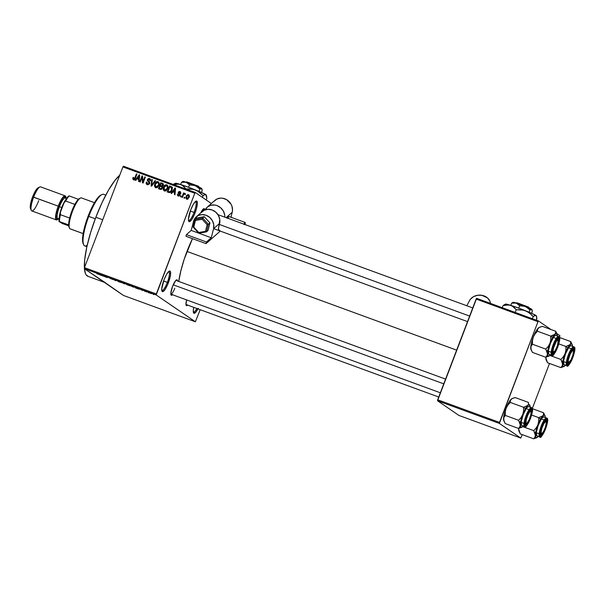 <?xml version="1.0" encoding="UTF-8"?>
<svg xmlns="http://www.w3.org/2000/svg" width="605" height="605" viewBox="0 0 605 605"><rect width="100%" height="100%" fill="white"/><g stroke="black" fill="none" stroke-linecap="round" stroke-linejoin="round"><path stroke-width="0.91" d="M188.488 220.417A10.066 2.344 110.1 0 0 194.069 212.4L195.09 212.831A10.981 2.564 -69.9 0 1 188.669 221.143A10.981 2.564 -69.9 0 1 190.734 209.844L193.275 204.407L195.687 201.306L196.822 201.094L197.374 203.651L196.421 208.793L194.281 214.798L191.687 219.638L189.501 221.672L188.647 221.097L188.45 219.025L190.734 209.844A10.981 2.564 -69.9 0 1 195.997 201.117A10.981 2.564 -69.9 0 1 195.09 212.831L194.069 212.4A10.066 2.344 -69.9 0 1 188.616 220.485A10.066 2.344 -69.9 0 1 188.488 220.417M161.754 290.415A10.066 2.344 110.1 0 0 167.343 282.391L168.356 282.822A10.981 2.564 -69.9 0 1 161.943 291.134A10.981 2.564 -69.9 0 1 164.008 279.843L166.541 274.405L168.961 271.297L169.597 270.995L170.444 271.577L170.489 275.146L167.555 284.796L164.953 289.629L162.768 291.671L161.921 291.088L161.716 289.024L164.008 279.843A10.981 2.564 -69.9 0 1 169.271 271.108A10.981 2.564 -69.9 0 1 168.356 282.822L167.343 282.391A10.066 2.344 -69.9 0 1 161.883 290.483A10.066 2.344 -69.9 0 1 161.754 290.415M193.32 312.029A10.066 2.344 110.1 0 0 196.867 308.49A10.066 2.344 -69.9 0 1 193.449 312.097A10.066 2.344 -69.9 0 1 193.32 312.029M197.933 308.875A10.981 2.564 -69.9 0 1 193.502 312.755A10.981 2.564 -69.9 0 1 193.774 307.355L193.282 310.637L193.834 313.193L195.702 312.293L198.259 308.248M170.829 294.128A7.321 1.709 110.1 0 0 174.785 288.245A7.321 1.709 -69.9 0 1 170.829 294.128L440.342 392.789M172.478 294.733A8.236 1.921 -69.9 0 1 170.988 294.907A8.236 1.921 -69.9 0 1 172.538 286.437L175.7 280.546L177.106 279.873L177.515 280.985A8.236 1.921 -69.9 0 0 176.486 279.888L176.486 279.888A8.236 1.921 -69.9 0 0 172.538 286.437L170.822 293.327L171.238 295.24L172.637 294.567M187.611 305.101A8.236 1.921 -69.9 0 1 186.121 305.268A8.236 1.921 -69.9 0 1 186.643 299.921M163.577 281.015L167.343 282.391L163.577 281.015M190.303 211.024L194.069 212.4L190.303 211.024M95.855 217.263L102.729 219.781L95.855 217.263A54.911 12.803 110.1 0 0 84.405 267.924L84.715 259.575L86.817 246.969L90.644 232.449L95.855 217.263L101.995 202.713L108.552 190.061L114.95 180.396L119.729 175.253A54.911 12.803 110.1 0 0 95.855 217.263M186.983 251.43L456.631 350.136L186.983 251.43A42.1 9.816 110.1 0 0 178.74 281.438L180.903 270.616L184.215 259.197L192.458 238.657A42.1 9.816 110.1 0 0 186.983 251.43M105.058 282.535L84.307 268.628L84.45 267.652L84.307 268.628L156.181 294.945L156.324 293.962L84.45 267.652L122.913 166.927L194.787 193.237L195.294 192.511L123.42 166.201L122.913 166.927L123.42 166.201L195.294 192.511L211.357 203.514L195.294 192.511L194.787 193.237L122.913 166.927L84.45 267.652L156.324 293.962L194.787 193.237L156.181 294.945L195.362 321.777L123.488 295.467L84.307 268.628L156.181 294.945L195.362 321.777L200.202 309.707L195.362 321.777L123.488 295.467L102.918 281.075M231.019 216.976L231.972 217.634L231.019 216.976M148.943 183.686L149.102 182.649L147.287 180.245L147.749 179.035L148.906 178.43L150.161 178.906L150.63 180.207L150.479 180.91L149.919 180.797L149.843 179.625L148.906 179.156L147.892 180.003L149.632 182.234L149.48 183.912L147.658 184.805L146.508 184.154L146.138 183.179L146.319 182.044L146.886 182.165L147.378 183.905L148.943 183.686M151.106 293.606L149.042 292.638L151.106 293.606M146.72 292.003L145.261 291.171L146.72 292.003M142.561 290.483L140.61 289.53L142.561 290.483M133.085 287.004L134.045 287.065L130.257 285.568L133.085 287.004M124.433 283.843L121.514 282.369L124.433 283.843M115.895 280.72L116.296 280.455L112.53 279.079L115.895 280.72L116.296 280.455L112.53 279.079L115.895 280.72M104.552 276.561L107.365 277.589L106.094 276.719L102.752 275.502L106.79 277.385L106.094 276.719L102.752 275.502L104.552 276.561M96.891 273.74L98.713 274.368L96.891 273.74M100.097 274.935L103.41 276.145L100.445 274.655L99.538 274.73L100.233 274.579L100.097 274.935L103.41 276.145L100.445 274.655L99.538 274.73L100.097 274.935M109.618 278.118L112.984 279.563L109.618 278.02M118.262 281.529L121.514 282.648L118.262 281.529M127.005 284.721L130.257 285.847L127.005 284.721M135.959 288.063L139.271 289.273L136.306 287.783L135.399 287.859L136.095 287.708L135.959 288.063L139.271 289.273L136.306 287.783L135.747 287.579L135.399 287.859L135.959 288.063M145.2 291.444L144.489 291.126L145.2 291.444M148.845 292.775L148.134 292.457L148.845 292.775M153.859 294.612L153.148 294.295L153.859 294.612M184.888 197.396L184.555 198.251L184.026 198.054L184.351 197.207L184.888 197.396L184.351 197.207L184.026 198.054L184.555 198.251L184.888 197.396M183.292 195.218L182.43 197.472L181.901 197.283L183.557 192.934L184.094 193.131L183.829 193.819L184.616 193.26L185.168 193.698L184.782 194.266L183.897 194.182L183.292 195.218L183.731 194.371L185.168 193.698L184.752 193.282L183.829 193.819L184.094 193.131L183.557 192.934L181.901 197.283L182.43 197.472L183.292 195.218M181.235 196.065L180.91 196.92L180.381 196.723L180.706 195.869L181.235 196.065L180.706 195.869L180.381 196.723L180.91 196.92L181.235 196.065M178.755 194.765L179.231 195.914L177.462 194.152L178.225 196.028L180.048 195.09L178.785 196.126L177.749 195.74L177.378 194.886L177.462 194.152L178.422 195.385L179.481 195.007L178.195 193.124L178.513 191.861L179.677 191.445L180.676 192.178L180.683 193.207L179.708 192.14L178.815 192.42L180.093 194.054L180.048 195.09L178.815 192.42L179.708 192.14L180.63 192.738M172.811 191.921L171.669 193.532L171.109 193.328L175.011 187.943L175.571 188.155L174.989 194.749L174.429 194.545L174.648 192.594L172.811 191.921L174.648 192.594L174.429 194.545L174.989 194.749L175.571 188.155L175.011 187.943L171.109 193.328L171.669 193.532L172.811 191.921M164 190.756L164.394 190.961L163.955 189.962L163.229 189.463L164.394 190.961L163.282 189.705L163.305 187.769L165.135 185.001L167.207 185.092L167.971 187.119L166.708 190.197L165.611 190.968L164.394 190.961L166.269 190.605L167.615 188.654C168.341 187.028 168.046 185.758 166.738 184.827C165.097 184.691 164.016 185.485 163.486 187.225L163.229 189.463L163.955 189.962L163.894 189.509M155.258 187.558L154.457 185.13L155.235 183.005L156.4 181.803L157.739 181.553L158.669 182.075L159.175 184.389L157.761 187.217L155.659 187.762L157.527 187.406L158.881 185.455C159.599 183.829 159.312 182.559 158.003 181.629C156.362 181.492 155.281 182.286 154.744 184.026L154.487 186.264L155.213 186.763L155.16 186.31M134.212 180.139L132.843 179.042L133.039 177.363L133.607 177.477L133.531 178.778L134.37 178.861L136.465 173.839L137.002 174.036L134.983 179.042L133.486 179.647L135.452 178.089L137.002 174.036L136.465 173.839L134.522 178.709L133.652 178.891L134.499 179.451L133.773 178.951L133.607 177.477L133.039 177.363L132.813 178.914L133.539 179.413L133.523 178.77M136.949 178.793L135.807 180.403L135.248 180.199L139.15 174.822L139.71 175.026L139.127 181.621L138.568 181.417L138.787 179.466L136.949 178.793L138.787 179.466L138.568 181.417L139.127 181.621L139.71 175.026L139.15 174.822L135.248 180.199L135.807 180.403L136.949 178.793M142.092 177.257L140.262 182.037L139.732 181.84L142.016 175.866L142.583 176.078L142.992 181.689L144.822 176.894L145.359 177.091L143.075 183.065L142.5 182.861L142.092 177.257L142.5 182.861L143.075 183.065L145.359 177.091L144.822 176.894L142.992 181.689L142.583 176.078L142.016 175.866L139.732 181.84L140.262 182.037L142.092 177.257L142.697 177.673L142.092 177.257M155.561 180.827L151.613 186.189L151.091 186L151.794 179.451L152.347 179.647L151.583 185.387L155.009 180.623L155.561 180.827L155.009 180.623L151.583 185.387L152.347 179.647L151.794 179.451L151.091 186L151.613 186.189L155.561 180.827M162.435 188.155L161.028 189.471L158.495 188.715L160.779 182.74L163.35 184.132L163.244 185.554L162.269 186.423L162.435 188.155L162.269 186.423L163.32 185.38L162.435 183.345L160.779 182.74L158.495 188.715L160.143 189.32L162.435 188.155M171.964 190.197L170.126 192.534L167.237 191.914L169.521 185.939L171.956 187.051L172.319 188.836L171.964 190.197L171.805 186.9L169.521 185.939L167.237 191.914L168.795 192.481C170.398 192.708 171.449 191.951 171.964 190.197M189.131 197.396L187.437 199.219L186.423 198.962L185.879 197.941L186.499 195.627L187.709 194.606L189.1 195.112L189.35 196.633L189.131 197.396L188.488 194.651L186.151 196.36L186.771 199.151L189.131 197.396M520.776 438.065L458.93 415.431L437.528 400.767L499.375 423.409L520.776 438.065L522.312 434.647L520.776 438.065L499.375 423.409L537.981 321.701L476.135 299.067L437.672 399.792L499.518 422.426L499.375 423.409L437.528 400.767L458.93 415.431L520.776 438.065M476.642 298.333L538.488 320.975L550.966 329.521L538.488 320.975L537.981 321.701L499.518 422.426L437.672 399.792L437.528 400.767L476.642 298.333L476.135 299.067L537.981 321.701L538.488 320.975L476.642 298.333M556.797 333.514L559.89 335.639L556.797 333.514M532.279 408.549L549.499 363.461L532.279 408.549M559.466 337.363L559.89 335.639L559.466 337.363M187.769 304.928L186.741 305.676L185.962 304.587L186.665 299.83M200.724 212.907L203.439 208.846L204.286 208.687L204.702 209.799A8.236 1.921 -69.9 0 0 203.673 208.702A8.236 1.921 -69.9 0 0 200.724 212.907M88.338 276.417L86.205 274.95L85.434 273.49L84.466 268.741A54.911 12.803 110.1 0 0 87.861 276.281L104.574 282.399A54.911 12.803 -69.9 0 1 103.894 282.051M203.046 209.194A7.321 1.709 -69.9 0 1 203.507 210.623A7.321 1.709 110.1 0 0 203.046 209.194L204.982 209.897M195.392 201.548A10.066 2.344 -69.9 0 1 195.536 201.578A10.066 2.344 -69.9 0 1 194.069 212.4A10.066 2.344 110.1 0 0 195.392 201.548M168.666 271.539A10.066 2.344 -69.9 0 1 168.81 271.569A10.066 2.344 -69.9 0 1 167.343 282.391A10.066 2.344 110.1 0 0 168.666 271.539M180.653 192.012L179.239 192.352M133.531 177.696L133.039 177.363L133.531 177.696M133.773 178.951L135.248 179.209M134.991 179.035L134.522 178.709L134.991 179.035M135.376 178.271L134.9 177.938L135.376 178.271M136.949 174.164L136.465 173.839L136.949 174.164M132.813 178.914L133.486 179.647M133.546 178.626L133.773 179.867M137.275 178.906L137.675 178.354L137.275 178.906M139.695 175.193L139.15 174.822L139.695 175.193M139.286 179.806L138.787 179.466L139.286 179.806M139.347 179.103L137.395 178.157L139.233 175.556L139.634 175.836L139.233 175.556L139.059 176.894L139.513 177.204L139.059 176.894L138.878 178.702L139.354 179.027L137.395 178.157L139.347 179.103M142.334 177.424L142.621 176.668L142.334 177.424M142.599 176.267L142.016 175.866L142.599 176.267M143.476 182.014L142.992 181.689L143.476 182.014M145.306 177.227L144.822 176.894L145.306 177.227M143.188 182.778L143.113 181.765L143.188 182.778M149.768 183.035L148.202 181.78L149.571 183.723L147.317 183.867L148.354 184.525L146.319 182.044L147.317 184.707L149.632 183.58L149.367 181.863L147.877 180.509L147.945 179.836L149.306 179.246L150.69 180.358M146.856 184.472L147.317 184.707M147.265 184.684L146.871 183.323L147.363 184.797M148.891 179.156L150.282 179.042L149.556 178.543L147.423 179.625L148.202 181.78L148.928 182.279L148.149 180.124M149.306 179.246L149.919 180.797L150.479 180.91L149.556 178.543L150.297 179.042M149.972 178.755L149.556 178.543M146.932 182.929L146.871 183.33M150.448 179.11L148.717 179.292M148.051 180.426L148.255 181.636L149.828 183.149M148.013 180.744L148.112 181.364M152.324 179.814L151.794 179.451L152.324 179.814M151.999 185.667L151.583 185.387L151.999 185.667M152.611 184.827L152.173 184.525L152.611 184.827M155.477 180.948L155.009 180.623L155.477 180.948M155.228 184.351L154.744 184.026L155.228 184.351M157.224 182.249L158.714 182.128M158.707 182.12L158.003 181.629L158.707 182.12M158.389 181.833L158.003 181.629M155.152 186.196L155.757 187.868M158.729 182.128L157.126 182.302M158.669 182.929L159.244 183.625M157.262 187.633L156.15 187.232M157.739 182.332L156.506 182.476L155.44 183.829L155.024 185.826L155.742 186.983L156.65 187.558L155.924 187.058L157.466 186.673L158.351 185.243L158.828 185.569L158.351 185.243L158.646 183.807L159.206 184.192L157.739 182.332L158.646 183.807L158.351 185.243L155.924 187.058L155.273 184.23L157.739 182.332L158.737 182.967M159.365 184.306L158.465 182.831M155.924 187.058L157.164 187.641M159.304 189.01L159.538 188.374L159.304 189.01M160.37 186.211L160.612 185.584L160.37 186.211M163.305 183.897L161.505 183.232L161.316 183.731L161.505 183.232L160.779 182.74L163.206 183.859M162.927 183.587L162.435 183.345M161.656 189.244L159.296 188.208L160.098 186.113L162.601 187.474M161.974 183.973L161.043 183.633L160.363 185.417L161.089 185.909L162.518 186.325L161.943 185.932L162.753 185.281L163.221 185.606L161.974 183.973L162.753 185.281L161.361 185.78L162.087 186.279L160.363 185.417L161.043 183.633L163.441 184.888M162.087 186.279L162.669 186.423M161.149 186.499L160.098 186.113L159.296 188.208L161.149 189.115L160.423 188.624L161.838 188.11L161.906 187.028L161.369 186.59L162.382 188.291L161.898 187.966L161.006 188.745L161.679 189.214L160.423 188.624L161.732 189.244M163.97 187.55L163.486 187.225L163.97 187.55M165.959 185.448L167.456 185.327L165.861 185.501M167.449 185.311L166.738 184.827L167.449 185.311M167.131 185.032L166.738 184.827M163.894 189.395L164.492 191.067M167.411 186.128L167.986 186.824M165.997 190.832L165.036 190.567M166.473 185.531L164.893 185.939L163.789 188.215L164.038 189.773L165.384 190.756L164.658 190.257L166.201 189.872L167.093 188.442L167.57 188.768L167.093 188.442L167.381 187.005L167.94 187.391L166.473 185.531L167.381 187.005L167.093 188.442L164.658 190.257L164.016 187.429L166.473 185.531L167.472 186.166M168.107 187.505L167.199 186.03M164.658 190.257L165.906 190.84M168.039 192.208L168.281 191.573L168.039 192.208M172.153 187.157L170.239 186.431L170.05 186.93L170.239 186.431L169.521 185.939L172.531 187.399M171.805 186.9L171.011 186.484M171.283 187.437L170.723 187.172L171.434 187.573L171.434 189.993L170.663 191.377L168.992 191.755L170.391 192.398L168.031 191.407L169.786 186.832L171.638 187.747M172.349 188.359L171.434 187.573L172.433 188.624M172.16 188.064L171.449 187.671M170.723 187.172L169.786 186.832L168.031 191.407L168.757 191.906L169.718 192.254L168.992 191.755L171.139 191.702L170.663 191.377L171.434 189.993L171.911 190.325L171.434 189.993L171.434 187.573M173.136 192.035L173.537 191.475L173.136 192.035M175.556 188.321L175.011 187.943L175.556 188.321M175.147 192.934L174.648 192.594L175.147 192.934M175.208 192.231L173.257 191.286L175.095 188.684L175.495 188.964L175.095 188.684L174.921 190.023L175.374 190.333L174.921 190.023L174.739 191.823L175.216 192.156L173.257 191.286L175.208 192.231M178.316 196.05L178.112 195.135M180.214 195.06L179.057 194.129L180.093 194.969L179.488 194.56L179.942 195.324L178.286 195.309L178.936 195.74M178.505 195.415L179.231 195.914M179.708 192.14L180.683 193.207L179.927 191.513L180.524 191.929L179.927 191.513L178.256 192.314L179.057 194.129L179.783 194.629L178.982 192.814L179.027 193.872L180.124 194.931M179.534 192.095L180.57 191.982M180.85 193.585L180.434 192.64L179.541 192.919M178.135 194.931L178.172 195.77M181.19 196.201L180.706 195.869L181.19 196.201M184.041 193.26L183.557 192.934L184.041 193.26M184.555 194.318L185.478 193.781M185.168 193.698L184.752 193.282M184.646 194.213L185.206 193.774M184.835 197.532L184.351 197.207L184.835 197.532M186.885 199.189L186.59 198.153M186.635 196.685L186.151 196.36L186.635 196.685M188.019 199.075L187.021 198.538L187.807 198.395L188.578 197.245L189.055 197.57L188.578 197.245L188.654 195.612L188.238 195.264L188.578 197.245L187.021 198.538L186.68 196.549L188.11 195.234L189.1 195.112M189.025 195.022L188.488 194.651L189.025 195.022M186.59 198.032L187.005 199.332M189.123 195.12L188.057 195.256M189.085 195.823L189.486 196.368M188.11 195.234L187.066 195.801L186.469 197.374L187.626 198.977M188.238 195.264L189.403 196.149M187.021 198.538L187.89 199.068M139.233 175.556L137.395 178.157L138.878 178.702L139.233 175.556M175.095 188.684L173.257 191.286L174.739 191.823L175.095 188.684M100.271 274.594L101.685 275.343L100.286 274.594M100.332 274.73L101.685 275.343L100.347 274.685M120.009 282.18L117.839 281.234L118.86 281.393L120.887 282.248L120.032 282.187M117.839 281.234L120.856 282.331L117.756 281.007M122.573 282.928L124.464 283.488L122.573 282.928M123.17 283.329L125.175 283.919L123.17 283.329M128.744 285.378L126.574 284.433L127.594 284.592L129.629 285.447L128.767 285.386M126.574 284.433L129.591 285.53L126.49 284.206M131.905 286.528L134.015 287.246L131.905 286.528M136.064 287.935L137.569 288.419L136.064 287.935M143.09 290.521L142.47 290.408M141.162 289.742L141.736 289.916M149.677 292.933L150.267 293.039M151.575 293.629L150.985 293.523M87.211 245.237A27.459 6.405 -69.9 0 1 83.596 244.632A27.459 6.405 -69.9 0 1 88.761 216.401L88.103 216.219A26.544 6.186 110.1 0 0 83.112 243.505A26.544 6.186 110.1 0 0 83.377 244.004M105.762 195.12L103.636 194.341A27.459 6.405 110.1 0 0 88.761 216.401L95.28 218.783L88.761 216.401A27.459 6.405 110.1 0 0 84.76 245.91L86.886 246.689M83.445 244.102L82.545 239.951L82.961 234.778L84.269 228.312L87.203 218.662L94.244 203.068L98.297 197.238L100.884 195.082M88.761 216.401A27.459 6.405 -69.9 0 1 101.92 194.568L100.831 195.112A26.544 6.186 110.1 0 0 88.103 216.219L88.761 216.401M546.323 360.323L547.533 362.743L560.835 367.613L547.533 362.743L545.869 358.047A12.077 2.813 110.1 0 0 546.126 359.884L545.922 357.048M570.545 343.965L570.031 344.653A12.077 2.813 -69.9 0 1 571.808 343.958L570.765 341.591L570.817 343.216L570.031 344.653L565.887 346.461L558.786 343.859L565.887 346.461L565.909 350.068L565.108 353.585L563.353 356.761L560.918 359.468L562.582 364.165L562.083 366.078L560.835 367.613L564.979 365.806L563.973 366.532L562.93 366.184L562.771 362.032L564.571 355.075L567.581 348.17L571.044 343.92L572.08 344.268L572.428 346.287A12.077 2.813 -69.9 0 0 572.171 344.449A12.077 2.813 -69.9 0 0 571.808 343.958L570.765 341.591L570.545 343.965M569.048 362.418A6.405 1.497 -69.9 0 1 568.322 360.179A6.405 1.497 -69.9 0 1 570.19 354.114L572.587 350.522L573.2 350.537L573.457 351.445L572.799 355.301L570.999 359.831L568.768 362.486L568.239 361.457L568.382 359.778L570.19 354.114L569.819 353.857L571.77 350.227L573.782 348.767L572.617 349.312A7.321 1.709 110.1 0 0 572.542 349.274A7.321 1.709 -69.9 0 1 572.617 349.312L573.782 348.767A8.236 1.921 -69.9 0 1 572.481 357.57A8.236 1.921 -69.9 0 1 567.913 364.134L567.513 363.121L567.861 359.786L569.819 353.857L570.19 354.114A6.405 1.497 -69.9 0 1 573.321 350.734A6.405 1.497 -69.9 0 1 571.506 358.788A6.405 1.497 -69.9 0 1 569.048 362.418L567.951 362.962A7.321 1.709 110.1 0 1 567.505 363.023A7.321 1.709 110.1 0 0 568.594 362.44M567.913 364.134L567.528 363.257L567.913 364.134A8.236 1.921 -69.9 0 1 567.664 363.802A8.236 1.921 -69.9 0 1 569.048 355.793A8.236 1.921 -69.9 0 1 573.162 348.782A8.236 1.921 -69.9 0 1 573.782 348.767L574.077 351.808L572.481 357.57L569.925 362.675L567.913 364.134M561.69 360.882L562.884 361.329M573.737 346.794A10.066 2.344 110.1 0 0 568.193 355.324A10.066 2.344 110.1 0 0 566.764 365.654A0.552 0.529 -55.6 0 0 567.46 365.329A9.521 2.223 -69.9 0 1 568.965 355.158A9.521 2.223 -69.9 0 1 574.236 347.572A0.552 0.529 -55.6 0 0 573.933 346.877A10.066 2.344 -69.9 0 0 573.805 346.809L574.047 346.937C577.866 347.799 568.087 370.086 566.885 365.723A10.066 2.344 -69.9 0 1 566.764 365.654A10.066 2.344 -69.9 0 1 568.246 355.18A10.066 2.344 -69.9 0 1 573.805 346.809L570.969 345.773A10.066 2.344 110.1 0 0 565.403 354.137A10.066 2.344 110.1 0 0 563.92 364.618L566.764 365.654L564.382 364.702M566.885 365.723L564.042 364.679A10.066 2.344 110.1 0 1 563.92 364.618L563.558 360.898L565.509 353.857L568.632 347.618L570.054 346.03L571.09 345.833A10.066 2.344 110.1 0 0 570.969 345.773M559.496 337.469L570.765 341.591L559.496 337.469M571.975 344.026L572.171 344.449M549.869 355.422L560.918 359.468L549.869 355.422M546.489 360.376L545.869 358.047A12.077 2.813 110.1 0 1 545.907 357.2M565.546 365.163L564.979 365.806A12.077 2.813 -69.9 0 1 564.11 366.471A12.077 2.813 -69.9 0 1 562.582 364.165L562.083 366.078L560.835 367.613L564.208 366.396M574.054 346.937A0.552 0.529 124.4 0 1 574.236 347.572L573.26 347.754L571.914 349.259L568.965 355.158L567.119 361.813L567.46 365.329L568.435 365.148L569.789 363.643L572.738 357.744L574.576 351.089L574.236 347.572A9.521 2.223 -69.9 0 1 572.738 357.744A9.521 2.223 -69.9 0 1 567.46 365.329A0.552 0.529 124.4 0 1 566.764 365.654M564.972 365.806L564.979 365.798A12.077 2.813 -69.9 0 0 565.509 365.216M565.108 353.585A12.077 2.813 -69.9 0 1 570.031 344.653L565.887 346.461L565.909 350.068L565.108 353.585L563.353 356.761L560.918 359.468L562.582 364.165A12.077 2.813 -69.9 0 1 565.108 353.585M573.321 350.734L572.844 349.607A7.321 1.709 110.1 0 0 572.542 349.274M553.492 346.657L553.923 346.741A6.405 1.497 -69.9 0 1 558.196 340.373A6.405 1.497 -69.9 0 1 557.523 345.432L558.158 340.29L557.22 340.328L556.29 341.462L553.583 347.898L553.106 350.794L553.514 352.102L555.148 350.719L557.523 345.432A6.405 1.497 -69.9 0 1 553.915 352.049A6.405 1.497 -69.9 0 1 553.923 346.741L553.492 346.657M558.196 340.373L557.712 339.246A7.321 1.709 110.1 0 0 557.409 338.913A7.321 1.709 -69.9 0 1 557.492 338.951A7.321 1.709 110.1 0 0 557.409 338.913M219.32 224.447L469.639 316.075L219.32 224.447M553.462 352.08A7.321 1.709 110.1 0 1 552.38 352.662A7.321 1.709 110.1 0 0 552.826 352.602L553.915 352.049M541.407 433.626A7.321 1.709 110.1 0 1 540.318 434.216A7.321 1.709 110.1 0 0 540.772 434.148L541.861 433.603A6.405 1.497 -69.9 0 1 541.861 428.295L541.437 428.211L541.861 428.295L541.052 432.348L541.77 433.641L543.6 431.418L545.468 426.986A6.405 1.497 -69.9 0 1 541.861 433.603M545.468 426.986L546.277 422.933L546.103 421.844L545.551 421.64L543.729 423.855L541.861 428.295A6.405 1.497 -69.9 0 1 546.141 421.919A6.405 1.497 -69.9 0 1 545.468 426.986M546.141 421.919L545.657 420.8A7.321 1.709 110.1 0 0 545.355 420.46A7.321 1.709 -69.9 0 1 545.438 420.505L546.595 419.961A8.236 1.921 -69.9 0 1 545.294 428.756A8.236 1.921 -69.9 0 1 540.734 435.32L540.439 432.28L542.035 426.525L544.583 421.42L546.595 419.961L546.89 423.001L545.294 428.756L542.745 433.861L540.734 435.32A8.236 1.921 -69.9 0 1 540.484 434.987A8.236 1.921 -69.9 0 1 541.861 426.979A8.236 1.921 -69.9 0 1 545.982 419.968A8.236 1.921 -69.9 0 1 546.595 419.961L545.438 420.505A7.321 1.709 110.1 0 0 545.355 420.46M526.274 423.266A7.321 1.709 110.1 0 1 525.193 423.848A7.321 1.709 110.1 0 0 525.639 423.787L526.736 423.243A6.405 1.497 -69.9 0 1 526.01 421.004A6.405 1.497 -69.9 0 1 527.878 414.939L527.507 414.682L527.878 414.939L529.859 411.687L530.615 411.241L531.061 411.71L530.789 414.992L529.193 419.613A6.405 1.497 -69.9 0 1 526.736 423.243M443.76 383.85L173.212 284.811L443.76 383.85M529.193 419.613L527.212 422.865L526.456 423.318L526.01 422.842L526.282 419.56L527.878 414.939A6.405 1.497 -69.9 0 1 531.008 411.559A6.405 1.497 -69.9 0 1 529.193 419.613M531.008 411.559L530.524 410.44A7.321 1.709 110.1 0 0 530.23 410.099A7.321 1.709 -69.9 0 1 530.305 410.145A7.321 1.709 110.1 0 0 530.23 410.099M80.442 198.062L79.353 198.606A15.556 3.63 110.1 0 0 78.416 199.295A15.556 3.63 110.1 0 0 74.861 204.399A15.556 3.63 110.1 0 0 69.651 218.057A15.556 3.63 110.1 0 0 68.637 224.901A15.556 3.63 110.1 0 0 68.97 226.973L69.446 228.1A16.471 3.842 -69.9 0 1 72.207 212.075A16.471 3.842 -69.9 0 1 80.442 198.062A16.471 3.842 -69.9 0 1 81.683 198.032M94.471 202.683L81.478 197.926A16.471 3.842 110.1 0 0 72.373 211.614A16.471 3.842 110.1 0 0 69.946 228.758A16.471 3.842 -69.9 0 1 69.446 228.1M70.377 228.917A16.471 3.842 -69.9 0 1 69.946 228.758L83.15 233.59L69.946 228.758A16.471 3.842 110.1 0 0 70.15 228.864L83.142 233.621M69.099 227.23L68.637 224.901A15.556 3.63 -69.9 0 1 69.651 218.057L71.897 210.979L74.861 204.399A15.556 3.63 -69.9 0 1 78.416 199.295L79.603 198.501M68.698 225.846L62.345 223.525L59.048 221.528L68.637 224.901L59.441 221.536A15.556 3.63 -69.9 0 1 60.455 214.692L60.409 212.31L64.039 202.804L65.673 201.034L74.861 204.399L65.673 201.034A15.556 3.63 -69.9 0 1 69.22 195.929L68.826 195.922A14.641 3.418 110.1 0 0 64.039 202.804L66.58 198.357L69.22 195.929A15.556 3.63 110.1 0 0 65.673 201.034L64.039 202.804L60.409 212.31A14.641 3.418 110.1 0 0 59.048 221.528L59.691 215.123L60.409 212.31L60.455 214.692A15.556 3.63 110.1 0 0 59.441 221.536L62.345 223.525L68.698 225.846M69.651 218.057L60.455 214.692L69.651 218.057M78.416 199.295L69.22 195.929L78.416 199.295M65.174 195.854L40.603 186.862A12.811 2.987 110.1 0 0 33.661 197.154A12.811 2.987 -69.9 0 1 39.801 186.968L38.054 187.837A11.351 2.647 110.1 0 0 32.609 196.867L58.231 206.146A12.811 2.987 -69.9 0 1 65.174 195.854A12.811 2.987 -69.9 0 1 65.99 198.107L65.332 195.937L63.154 196.988L60.167 201.707L58.231 206.146L33.661 197.154A12.811 2.987 110.1 0 0 31.793 210.926L56.363 219.917A12.811 2.987 -69.9 0 1 58.231 206.146L56.121 213.081L55.584 218.261L56.204 219.842L56.787 219.948L58.435 218.73A12.811 2.987 -69.9 0 1 56.363 219.917M65.574 199.937A11.896 2.775 110.1 0 0 61.755 207.5L62.202 207.621L61.755 207.5L60.311 211.863L59.282 217.445M65.325 197.865L65.378 197.88A10.981 2.564 110.1 0 0 59.426 206.706L58.413 206.275L56.106 214.593L56.152 218.458L57.074 219.086L57.997 218.571A11.896 2.775 -69.9 0 1 58.413 206.275L59.426 206.706A10.981 2.564 110.1 0 0 57.8 218.496M65.408 197.895A10.981 2.564 110.1 0 0 59.426 206.706L61.733 207.545L59.426 206.706A10.981 2.564 110.1 0 0 57.83 218.511L59.048 218.957M65.544 197.941A11.896 2.775 -69.9 0 0 58.413 206.275L62.98 197.767L65.007 196.791L65.59 198.251M38.387 187.724L35.234 191.24L32.609 196.867L30.409 204.8L30.265 207.591L30.817 208.99M65.574 199.93L61.755 207.5A11.896 2.775 110.1 0 0 59.305 217.066M38.735 200.633A12.811 2.987 -69.9 0 1 31.248 210.328A12.811 2.987 -69.9 0 1 33.661 197.154L32.609 196.867A11.351 2.647 110.1 0 0 30.477 208.528L31.248 210.328M550.421 354.802L549.847 355.438A12.077 2.813 -69.9 0 1 548.977 356.111A12.077 2.813 -69.9 0 1 548.077 356.133L545.702 357.245L549.847 355.438L548.077 356.133L547.457 353.804L546.958 355.717L545.702 357.245L549.083 356.035M558.657 338.407L557.492 338.951L558.657 338.407L559.065 340.32L557.356 347.209L554.8 352.314L552.788 353.774A8.236 1.921 -69.9 0 1 552.539 353.441A8.236 1.921 -69.9 0 1 553.915 345.425A8.236 1.921 -69.9 0 1 558.037 338.422A8.236 1.921 -69.9 0 1 558.657 338.407A8.236 1.921 -69.9 0 1 557.356 347.209A8.236 1.921 -69.9 0 1 552.788 353.774L552.494 350.734L554.089 344.971L556.638 339.866L558.657 338.407M552.403 352.897L552.788 353.774L552.403 352.897M546.572 350.537L547.759 350.968M558.929 336.577A0.552 0.529 124.4 0 1 559.111 337.212A9.521 2.223 -69.9 0 1 557.606 347.383A9.521 2.223 -69.9 0 1 552.327 354.969A0.552 0.529 124.4 0 1 551.631 355.294L548.788 354.258A10.066 2.344 110.1 0 0 548.917 354.318L551.76 355.362A10.066 2.344 -69.9 0 1 551.631 355.294A10.066 2.344 -69.9 0 1 553.121 344.82A10.066 2.344 -69.9 0 1 558.68 336.448A10.066 2.344 -69.9 0 1 558.801 336.516A0.552 0.529 -55.6 0 1 559.111 337.212L558.128 337.393L556.781 338.898L553.832 344.797L551.987 351.452L552.327 354.969L553.31 354.787L554.656 353.282L557.606 347.383L559.451 340.728L559.111 337.212A9.521 2.223 -69.9 0 0 553.832 344.797A9.521 2.223 -69.9 0 0 552.327 354.969A0.552 0.529 -55.6 0 1 551.631 355.294L549.249 354.341M531.084 349.698L530.736 347.686A12.077 2.813 110.1 0 0 530.993 349.524L532.4 352.382L545.702 357.245L532.4 352.382L530.857 348.798L530.872 346.673L532.491 344.237L545.793 349.108L547.457 353.804L548.153 349.077L549.983 343.224L548.228 346.4L545.793 349.108L532.491 344.237L532.468 340.623L533.27 337.106L535.024 333.93L537.459 331.23L550.762 336.093L550.784 339.707L549.983 343.224L552.456 337.809L554.906 334.285L550.762 336.093L537.459 331.23L537.679 328.855L538.942 327.585L542.337 326.36L555.64 331.23L555.685 332.856L554.906 334.285L556.676 333.597L557.303 335.949M556.85 333.665L555.64 331.23L555.685 332.856L554.906 334.285A12.077 2.813 -69.9 0 1 557.046 334.081L555.64 331.23L542.337 326.36L539.917 327.093M539.184 327.441A12.077 2.813 110.1 0 0 539.055 327.502A12.077 2.813 110.1 0 0 538.193 328.167A12.077 2.813 110.1 0 0 533.27 337.106A12.077 2.813 110.1 0 0 530.736 347.686L531.803 341.545L533.852 335.646L536.378 330.587L539.199 327.441M555.836 335.412A10.066 2.344 110.1 0 1 555.965 335.473L554.929 335.669L553.499 337.257L550.384 343.496L548.433 350.537L548.788 354.258A10.066 2.344 110.1 0 1 550.278 343.776A10.066 2.344 110.1 0 1 555.836 335.412L558.922 336.577C562.733 337.431 552.962 359.725 551.76 355.362M558.612 336.433A10.066 2.344 110.1 0 0 553.061 344.963A10.066 2.344 110.1 0 0 551.631 355.294M557.303 335.926L557.303 335.926A12.077 2.813 -69.9 0 0 557.046 334.081M552.032 335.767L550.762 336.093L550.784 339.707L549.983 343.224A12.077 2.813 -69.9 0 1 554.906 334.285L552.032 335.767M547.457 353.804A12.077 2.813 -69.9 0 1 549.983 343.224L548.228 346.4L545.793 349.108L547.457 353.804L546.958 355.717L545.702 357.245L548.077 356.133A12.077 2.813 -69.9 0 1 547.457 353.804M531.198 349.962L530.872 346.673L532.491 344.237L532.468 340.623L533.27 337.106L535.024 333.93L537.459 331.23L537.679 328.855L538.942 327.585M519.143 431.516L520.345 433.929L533.648 438.799L520.345 433.929L518.682 429.232A12.077 2.813 110.1 0 0 518.939 431.078L518.735 428.234M543.366 415.151L542.851 415.839A12.077 2.813 -69.9 0 1 544.621 415.151L543.585 412.784L543.63 414.41L542.851 415.839L538.707 417.647L531.598 415.045L538.707 417.647L538.73 421.254L537.928 424.778L536.174 427.954L533.739 430.654L535.395 435.35L534.903 437.271L533.648 438.799L537.792 436.992L536.786 437.725L535.743 437.37L535.584 433.225L537.384 426.26L540.401 419.363L543.857 415.113L544.901 415.461L545.241 417.48A12.077 2.813 -69.9 0 0 544.984 415.635A12.077 2.813 -69.9 0 0 544.621 415.151L543.585 412.784L543.366 415.151M536.287 432.741L539.131 433.777M534.517 432.091L535.697 432.522M546.549 417.979A10.066 2.344 110.1 0 0 541.006 426.517A10.066 2.344 110.1 0 0 539.577 436.848A0.552 0.529 -55.6 0 0 540.273 436.515A9.521 2.223 -69.9 0 1 541.777 426.351A9.521 2.223 -69.9 0 1 547.056 418.766A0.552 0.529 -55.6 0 0 546.746 418.07A10.066 2.344 -69.9 0 0 546.625 418.002L546.86 418.123C550.679 418.985 540.908 441.272 539.705 436.908A10.066 2.344 -69.9 0 1 539.577 436.848A10.066 2.344 -69.9 0 1 541.059 426.366A10.066 2.344 -69.9 0 1 546.625 418.002L543.782 416.958A10.066 2.344 110.1 0 0 538.223 425.33A10.066 2.344 110.1 0 0 536.733 435.804L539.577 436.848L537.195 435.895M539.705 436.908L536.862 435.872A10.066 2.344 110.1 0 1 536.733 435.804L536.378 432.091L538.329 425.05L541.445 418.811L542.866 417.216L543.91 417.027A10.066 2.344 110.1 0 0 543.782 416.958M532.309 408.655L543.585 412.784L532.309 408.655M544.795 415.211L544.984 415.635M522.682 426.608L533.739 430.654L522.682 426.608M519.302 431.562L518.682 429.232A12.077 2.813 110.1 0 1 518.719 428.393M538.367 436.349L537.792 436.992A12.077 2.813 -69.9 0 1 536.922 437.657A12.077 2.813 -69.9 0 1 535.395 435.35L534.903 437.271L533.648 438.799L537.028 437.589M546.867 418.131A0.552 0.529 124.4 0 1 547.056 418.766L546.073 418.947L544.727 420.452L541.777 426.351L539.932 433.006L540.273 436.515L541.256 436.334L542.602 434.829L545.551 428.93L547.396 422.275L547.056 418.766A9.521 2.223 -69.9 0 1 545.551 428.93A9.521 2.223 -69.9 0 1 540.273 436.515A0.552 0.529 124.4 0 1 539.577 436.848M537.928 424.778A12.077 2.813 -69.9 0 1 542.851 415.839L538.707 417.647L538.73 421.254L537.928 424.778L536.174 427.954L533.739 430.654L535.395 435.35A12.077 2.813 -69.9 0 1 537.928 424.778M522.659 426.631L522.667 426.631A12.077 2.813 -69.9 0 1 521.797 427.296A12.077 2.813 -69.9 0 1 520.89 427.319L518.515 428.438L522.667 426.631L520.89 427.319L520.27 424.99L519.771 426.911L518.515 428.438L521.896 427.221M531.47 409.593L530.305 410.145L531.47 409.593L531.878 411.513L530.169 418.395L527.613 423.5L525.601 424.96A8.236 1.921 -69.9 0 1 525.352 424.627A8.236 1.921 -69.9 0 1 526.728 416.618A8.236 1.921 -69.9 0 1 530.85 409.608A8.236 1.921 -69.9 0 1 531.47 409.593A8.236 1.921 -69.9 0 1 530.169 418.395A8.236 1.921 -69.9 0 1 525.601 424.96L525.306 421.919L526.902 416.157L529.458 411.052L531.47 409.593M525.216 424.082L525.601 424.96L525.216 424.082M519.377 421.708L520.572 422.161M521.162 422.366L524.006 423.417M531.742 407.77A0.552 0.529 124.4 0 1 531.924 408.398A9.521 2.223 -69.9 0 1 530.419 418.569A9.521 2.223 -69.9 0 1 525.148 426.154A0.552 0.529 124.4 0 1 524.452 426.487L521.608 425.444A10.066 2.344 110.1 0 0 521.729 425.512L524.573 426.548A10.066 2.344 -69.9 0 1 524.452 426.487A10.066 2.344 -69.9 0 1 525.934 416.006A10.066 2.344 -69.9 0 1 531.492 407.641A10.066 2.344 -69.9 0 1 531.621 407.702A0.552 0.529 -55.6 0 1 531.924 408.398L530.948 408.579L529.602 410.084L526.652 415.983L524.807 422.638L525.148 426.154L526.123 425.973L527.469 424.468L530.419 418.569L532.264 411.914L531.924 408.398A9.521 2.223 -69.9 0 0 526.652 415.983A9.521 2.223 -69.9 0 0 525.148 426.154A0.552 0.529 -55.6 0 1 524.452 426.487L522.062 425.527M503.897 420.891L503.557 418.872A12.077 2.813 110.1 0 0 503.814 420.717L505.213 423.568L518.515 428.438L505.213 423.568L503.67 419.991L503.685 417.866L505.304 415.423L518.606 420.293L520.27 424.99L520.966 420.263L522.796 414.417L521.041 417.586L518.606 420.293L505.304 415.423L505.281 411.816L506.083 408.292L507.837 405.123L510.272 402.416L523.575 407.286L523.597 410.893L522.796 414.417L525.269 409.003L527.719 405.479L523.575 407.286L510.272 402.416L510.491 400.041L511.762 398.771L515.15 397.553L528.452 402.423L528.498 404.042L527.719 405.479L529.496 404.79L530.116 407.12A12.077 2.813 -69.9 0 0 529.859 405.274A12.077 2.813 -69.9 0 0 527.719 405.479L523.575 407.286L523.597 410.893L522.796 414.417A12.077 2.813 -69.9 0 1 527.719 405.479L528.498 404.042L528.452 402.423L515.15 397.553L512.73 398.287M529.662 404.851L529.859 405.274M511.996 398.635A12.077 2.813 110.1 0 0 511.875 398.687A12.077 2.813 110.1 0 0 511.006 399.361A12.077 2.813 110.1 0 0 506.083 408.292A12.077 2.813 110.1 0 0 503.557 418.872L504.615 412.731L506.665 406.84L509.198 401.773L512.011 398.627M523.234 425.988L522.667 426.631A12.077 2.813 -69.9 0 0 523.196 426.041M528.657 406.598A10.066 2.344 110.1 0 1 528.778 406.666L527.741 406.855L526.32 408.451L523.196 414.69L521.245 421.73L521.608 425.444A10.066 2.344 110.1 0 1 523.091 414.969A10.066 2.344 110.1 0 1 528.657 406.598L531.735 407.762C535.546 408.625 525.775 430.911 524.573 426.548M531.424 407.619A10.066 2.344 110.1 0 0 525.881 416.157A10.066 2.344 110.1 0 0 524.452 426.487M520.27 424.99A12.077 2.813 -69.9 0 1 522.796 414.417L521.041 417.586L518.606 420.293L520.27 424.99L519.771 426.911L518.515 428.438L520.89 427.319A12.077 2.813 -69.9 0 1 520.27 424.99M504.01 421.148L503.685 417.866L505.304 415.423L505.281 411.816L506.083 408.292L507.837 405.123L510.272 402.416L510.491 400.041L511.762 398.771M206.728 219.426L207.439 220.175A4.575 4.084 -131.5 0 0 206.857 219.539M243.936 224.16A2.291 0.537 -69.9 0 1 245.123 222.443L228.41 216.325A2.291 0.537 110.1 0 0 227.223 218.042M245.123 222.443A2.291 0.537 -69.9 0 1 245.108 223.91A2.291 0.537 -69.9 0 1 244.927 224.523M196.262 216.847A10.981 9.809 48.5 0 0 193.509 221.407L191.203 230.407L198.659 233.137L191.203 230.407L193.509 221.407L195.234 217.929L198.221 215.539L202.025 214.601L206.048 215.259L209.701 217.407L212.408 220.727L213.762 224.712L213.565 228.751L211.258 237.75L198.841 233.205L211.258 237.75L213.565 228.751L219.577 223.434A10.981 9.809 -131.5 0 0 214.669 211.296A10.981 9.809 -131.5 0 0 202.274 211.538L196.262 216.847A10.981 9.809 48.5 0 1 208.657 216.605A10.981 9.809 48.5 0 1 213.565 228.751L219.577 223.434L218.488 228.229L218.919 230.596M213.89 201.435L216.885 199.045L220.681 198.107L222.708 198.236L226.618 199.673L231.065 204.24L231.934 206.184L232.524 210.275L232.222 212.257L226.134 217.641L232.222 212.257L230.944 217.255L232.222 212.257A10.981 9.809 -131.5 0 0 227.314 200.119A10.981 9.809 -131.5 0 0 214.926 200.361L207.213 207.175A10.981 9.809 48.5 0 1 218.73 206.388A10.981 9.809 48.5 0 1 224.803 217.157L224.712 215.04L223.351 211.054L220.643 207.734L216.998 205.587L214.994 205.057L211.001 205.201L207.538 206.895L205.133 209.89M220.243 231.08L206.04 243.633L206.456 241.992L211.258 237.75L206.456 241.992L186.4 234.649L185.977 236.29L206.04 243.633L220.243 231.08M228.395 217.792L228.289 216.34L227.109 218.322M191.203 230.407L186.4 234.649L191.203 230.407M201.246 212.62L204.233 210.23L208.029 209.292L212.06 209.943L215.705 212.098L218.413 215.418L219.774 219.403L218.942 225.892A7.321 1.709 -69.9 0 0 218.897 230.588A7.321 1.709 -69.9 0 0 219.736 230.255M205.163 209.837A10.981 9.809 48.5 0 1 207.213 207.175M206.456 241.992L186.4 234.649L185.977 236.29L206.04 243.633L206.456 241.992M244.851 224.75L245.116 222.443L243.83 224.44M204.248 216.696L209.965 222.927L208.423 224.289L202.705 218.065L204.248 216.696L202.705 218.065L195.052 219.396L196.595 218.034L204.248 216.696L196.595 218.034L194.991 219.562L195.46 220.447L193.766 227.064L198.765 232.509L205.466 231.344L207.16 224.727L202.153 219.282L195.46 220.447L202.153 219.282L207.16 224.727L205.466 231.344L206.487 231.851L208.029 230.49L206.487 231.851L208.423 224.289L209.965 222.927L208.029 230.49L209.965 222.927L204.248 216.696M194.991 219.63L193.071 227.049L198.72 233.205M206.267 231.889L198.69 233.099M207.545 224.644L207.923 224.531L207.545 224.644M206.487 231.851L208.423 224.289L202.705 218.065L202.153 219.282L202.705 218.065L195.052 219.396M206.313 231.896L205.466 231.344L198.697 232.849L193.766 227.064L193.071 227.049M193.177 227.102L193.766 227.064L195.46 220.447L194.991 219.562M469.488 300.685L466.818 305.744L469.488 300.685A10.981 9.241 178.2 0 1 481.3 295.217A10.981 9.241 178.2 0 1 490.451 303.392L489.77 300.95L487.486 297.925L481.951 295.323L477.67 295.263L473.662 296.586L470.554 299.097L469.488 300.685M199.211 187.626L198.652 186.499M198.674 186.431L199.196 187.595L198.674 186.431M182.846 181.576L181.477 182.339L180.653 184.51L181.477 182.339L186.053 182.173L189.516 184.918L188.609 187.293L189.516 184.918L195.249 185.538L199.862 189.07L198.984 191.384L199.862 189.07L201.571 188.405L202.168 190.651L201.473 192.466L202.168 190.651L202.01 189.221M200.626 188.979L199.718 188.352L200.626 188.979M183.186 181.674L187.051 182.612L189.516 184.918L195.249 185.538L199.862 189.07L201.231 188.306L201.828 188.722M175.768 183.633L175.662 183.194L177.87 183.663L189.539 187.641L200.762 192.148L206.199 195.022M206.35 195.294L206.199 194.954A16.471 0.953 -159.1 0 0 205.859 194.644A16.471 0.953 -159.1 0 0 195.506 189.955A16.471 0.953 -159.1 0 0 180.464 184.449A16.471 0.953 -159.1 0 0 175.465 183.224L172.977 184.722L176.811 184.026L180.464 184.449L183.587 186.196L186.06 189.131L193.214 189.236L197.631 191.006L203.061 195.733L202.425 197.396L203.061 195.733L204.634 194.644L205.859 194.644L206.834 198.311L206.199 199.983L206.834 198.311L206.577 195.975M174.542 183.633L172.977 184.722L178.664 184.071L182.097 185.168L186.136 188.934L190.877 188.866L195.506 189.955L199.605 192.36L203.061 195.733L205.299 194.485L206.282 195.158M201.783 188.631L201.571 188.405A10.066 0.582 -159.1 0 0 195.249 185.538A10.066 0.582 -159.1 0 0 186.053 182.173A10.066 0.582 -159.1 0 0 182.997 181.424L181.477 182.339L186.053 182.173L201.571 188.405A10.066 0.582 -159.1 0 1 201.783 188.594L201.873 188.805M184.011 182.143L183.527 181.886M200.883 188.541L200.293 188.389M197.608 186.741L196.731 186.348M186.733 181.946L198.311 186.181L186.733 181.886L185.561 182.415M198.833 187.346L198.311 186.181L198.833 187.346M529.345 308.474L528.785 307.34M528.8 307.279L529.322 308.444L528.8 307.279M512.972 302.424L511.603 303.188L510.779 305.359L511.603 303.188L516.178 303.022L519.65 305.767L518.735 308.142L519.65 305.767L525.374 306.387L529.995 309.919L529.11 312.233L529.995 309.919L531.697 309.253L532.294 311.499L531.606 313.307L532.294 311.499L532.135 310.07M530.751 309.828L529.844 309.2L530.751 309.828M513.312 302.523L517.184 303.46L519.65 305.767L525.374 306.387L529.995 309.919L531.356 309.155L531.961 309.563M505.893 304.481L505.795 304.043L507.996 304.512L519.665 308.49L532.339 313.64L536.317 315.886M536.476 316.143L536.325 315.802A16.471 0.953 -159.1 0 0 535.985 315.492A16.471 0.953 -159.1 0 0 525.632 310.804A16.471 0.953 -159.1 0 0 510.59 305.298A16.471 0.953 -159.1 0 0 505.598 304.065L503.103 305.563L502.279 307.718L503.103 305.563L506.937 304.875L510.59 305.298L513.721 307.037L516.262 309.783L515.105 312.414L516.262 309.783L523.34 310.085L527.757 311.855L531.538 314.812L533.194 316.581L532.37 318.737L533.194 316.581L534.76 315.492L535.985 315.492L536.877 317.897L536.544 320.264L536.703 316.823M504.676 304.481L503.103 305.563L508.797 304.92L512.231 306.009L516.262 309.783L521.003 309.715L525.632 310.804L529.73 313.209L533.194 316.581L535.425 315.334L536.408 316.007M531.908 309.48L531.697 309.253A10.066 0.582 -159.1 0 0 525.374 306.387A10.066 0.582 -159.1 0 0 516.178 303.022A10.066 0.582 -159.1 0 0 513.131 302.273L511.603 303.188L516.178 303.022L531.697 309.253A10.066 0.582 -159.1 0 1 531.908 309.442L531.999 309.654M514.144 302.992L513.653 302.734M531.016 309.389L530.419 309.238M527.734 307.59L526.857 307.196M516.859 302.795L528.437 307.03L516.867 302.734L515.687 303.256M528.959 308.195L528.437 307.03L528.959 308.195M184.661 194.167L185.387 194.666M83.596 244.632L83.112 243.505M563.474 361.548L566.318 362.592M565.925 346.846L567.921 347.58M568.511 347.799L571.354 348.835M217.944 214.646L472.755 307.922M550.792 336.486L552.788 337.219M553.378 337.431L556.222 338.475M213.656 228.667L467.529 321.603M548.349 351.187L551.185 352.223M185.954 304.496L438.731 397.024M538.737 418.04L540.734 418.773M541.324 418.985L544.167 420.029M529.035 409.668L526.199 408.625M525.609 408.405L523.605 407.679M445.567 379.108L175.858 280.38M65.378 197.88L66.603 198.327M198.765 233.22L206.396 231.889M193.071 227.019L194.999 219.486"/></g></svg>
